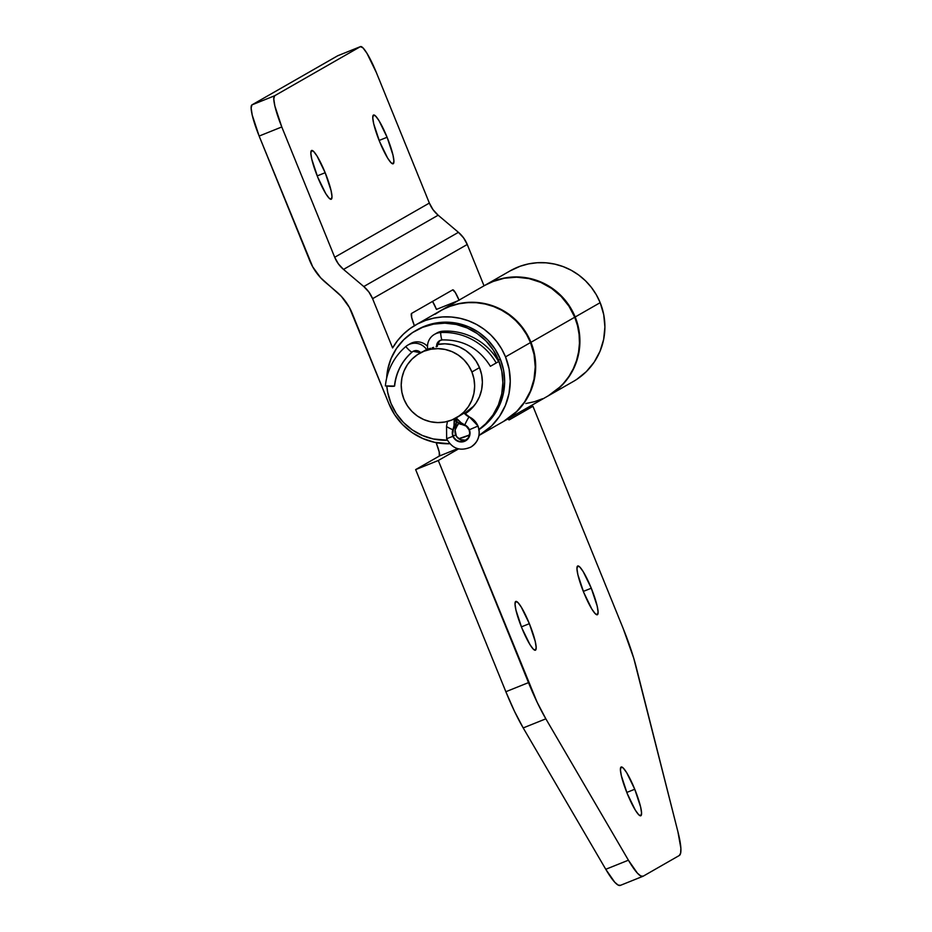 <?xml version="1.0" encoding="UTF-8"?>
<svg xmlns="http://www.w3.org/2000/svg" width="932" height="932" viewBox="0 0 932 932"><rect width="100%" height="100%" fill="white"/><g stroke="black" fill="none" stroke-linecap="round" stroke-linejoin="round"><path stroke-width="1.4" d="M591.284 588.22L583.316 591.412L591.284 588.22L583.199 571.631L579.832 567.052L577.642 566.027L576.955 568.706L577.875 574.671L583.77 592.519A26.282 4.287 -111.9 0 1 577.723 565.98A26.282 4.287 -111.9 0 1 591.284 588.22A26.282 4.287 -111.9 0 1 597.319 614.759A26.282 4.287 -111.9 0 1 583.77 592.519L591.855 609.109L595.222 613.687L597.412 614.712L598.099 612.033L597.167 606.056L591.284 588.22M529.364 623.671L521.396 626.875L529.364 623.671L521.268 607.093L517.912 602.515L515.711 601.49L515.035 604.157L515.955 610.134L521.838 627.982A26.282 4.287 -111.9 0 1 515.804 601.443A26.282 4.287 -111.9 0 1 529.364 623.671A26.282 4.287 -111.9 0 1 535.399 650.21A26.282 4.287 -111.9 0 1 521.838 627.982L529.935 644.56L533.29 649.138L535.481 650.175L536.168 647.495L535.248 641.519L529.364 623.671M634.75 789.241L626.782 792.445L634.75 789.241L626.665 772.651L623.298 768.073L621.108 767.048L620.421 769.727L621.341 775.704L627.236 793.551A26.282 4.287 -111.9 0 1 621.19 767.001A26.282 4.287 -111.9 0 1 634.75 789.241A26.282 4.287 -111.9 0 1 640.785 815.78A26.282 4.287 -111.9 0 1 627.236 793.551L635.321 810.129L638.688 814.708L640.878 815.733L641.566 813.065L640.645 807.089L634.75 789.241M504.294 421.008L548.086 395.925A63.691 62.817 -119.8 0 0 574.741 317.23A63.691 62.817 -119.8 0 0 484.78 285.39L440.999 310.461A63.691 62.817 60.2 0 1 530.949 342.312L574.741 317.23L530.949 342.312A63.691 62.817 60.2 0 1 504.294 421.008A63.691 62.817 60.2 0 1 504.13 421.101M507.521 418.48L509.291 419.843L532.953 406.294L623.147 628.424L633.76 658.295L677.937 831.833L680.861 848.202L680.64 853.118L679.3 855.506L643.162 876.208L640.738 875.963L637.372 873.121L628.413 860.201L545.849 718.828L537.158 702.285L438.296 460.501L415.649 469.6L439.322 456.039A12.372 2.015 68.1 0 0 436.432 443.574L439.205 451.973L439.322 456.039L415.649 469.6L505.855 691.719L514.511 711.372L523.202 727.927L605.765 869.288L614.724 882.208L618.102 885.062L620.514 885.295M438.296 460.501L458.556 448.898L438.296 460.501L415.649 469.6L505.855 691.719L528.491 682.62L438.296 460.501M642.952 876.301L620.316 885.4A61.838 10.101 68.1 0 1 605.765 869.288L628.413 860.201L545.849 718.828L523.202 727.927L605.765 869.288L628.413 860.201A61.838 10.101 -111.9 0 0 642.952 876.301A61.838 10.101 -111.9 0 0 643.162 876.208L679.3 855.506A61.838 10.101 -111.9 0 0 677.937 831.833L636.195 667.091A61.838 10.101 -111.9 0 0 623.147 628.424L532.953 406.294L523.027 410.278L532.953 406.294L509.291 419.843A12.372 2.015 -111.9 0 1 509.245 419.866L509.198 419.878A12.372 2.015 -111.9 0 1 507.882 418.946M528.491 682.62L505.855 691.719A61.838 10.101 68.1 0 0 523.202 727.927L545.849 718.828A61.838 10.101 -111.9 0 1 528.491 682.62M439.322 456.039L457.67 448.665L439.322 456.039M436.432 443.574L437.935 442.968L436.432 443.574M504.107 421.113L513.59 414.495L519.846 408.367L525.194 401.436L529.516 393.793L532.743 385.615L534.805 377.052L535.655 368.268L535.294 359.437L533.71 350.723L530.949 342.312L525.159 331.244L517.342 321.517L507.812 313.478L496.931 307.455L485.118 303.669L472.827 302.259L460.525 303.296L448.688 306.733L440.731 310.612M484.57 285.507L492.48 281.662L504.317 278.225L516.619 277.188L528.91 278.586L540.723 282.373L551.604 288.407L561.134 296.434L568.951 306.174L574.741 317.23L577.502 325.652L579.087 334.367L579.448 343.197L578.586 351.981L576.535 360.544L573.308 368.723L568.974 376.353L563.627 383.297L557.371 389.413L547.969 395.995M542.61 398.71L534.397 401.715L525.834 403.533M387.095 137.26L379.138 140.452L387.095 137.26L379.009 120.671L375.643 116.092L373.452 115.067L372.765 117.747L373.685 123.711L379.58 141.559A26.282 4.287 -111.9 0 1 373.546 115.02A26.282 4.287 -111.9 0 1 387.095 137.26A26.282 4.287 -111.9 0 1 393.141 163.799A26.282 4.287 -111.9 0 1 379.58 141.559L387.665 158.149L391.032 162.727L393.222 163.752L393.91 161.073L392.989 155.096L387.095 137.26M325.175 172.711L317.206 175.915L325.175 172.711L317.09 156.133L313.723 151.555L311.533 150.53L310.845 153.197L311.766 159.174L317.661 177.022A26.282 4.287 -111.9 0 1 311.614 150.483A26.282 4.287 -111.9 0 1 325.175 172.711A26.282 4.287 -111.9 0 1 331.21 199.25A26.282 4.287 -111.9 0 1 317.661 177.022L325.746 193.6L329.113 198.19L331.303 199.215L331.99 196.535L331.058 190.559L325.175 172.711M436.875 344.689A37.105 36.593 60.2 0 1 438.611 344.246L436.875 344.689M478.862 435.57L503.851 421.264A63.691 62.817 -119.8 0 0 530.506 342.557A63.691 62.817 -119.8 0 0 440.556 310.717L415.555 325.023A63.691 62.817 60.2 0 1 505.517 356.874L530.506 342.557L505.517 356.874A63.691 62.817 60.2 0 1 479.036 435.477L491.653 425.842L499.529 416.336L505.377 405.455L509 393.595L510.247 381.235L509.07 368.839L505.517 356.874L501.626 348.906L496.686 341.555L490.78 334.949L484.034 329.217L476.567 324.476L468.54 320.818L460.093 318.313L451.403 317.02L442.63 316.938L433.939 318.092L425.516 320.445L417.501 323.963L410.068 328.565L403.358 334.18L397.498 340.681L392.593 347.951A63.691 62.817 60.2 0 1 415.555 325.023M548.529 395.681L573.518 381.363A63.691 62.817 -119.8 0 0 600.173 302.667A63.691 62.817 -119.8 0 0 510.212 270.828L485.223 285.134A63.691 62.817 60.2 0 1 575.184 316.985L600.173 302.667L575.184 316.985A63.691 62.817 60.2 0 1 548.529 395.681A63.691 62.817 60.2 0 1 548.319 395.797M548.261 395.832L561.32 385.953L569.184 376.446L575.044 365.554L578.667 353.706L579.914 341.345L578.737 328.938L575.184 316.985L571.293 309.016L566.341 301.653L560.447 295.048L553.69 289.328L546.234 284.586L538.207 280.928L529.76 278.423L521.07 277.119L512.285 277.049L503.606 278.19L495.172 280.555L485.048 285.227A63.691 62.817 60.2 0 1 485.223 285.134M449.83 443.748A63.691 62.817 60.2 0 1 388.9 403.719L394.702 414.787L402.507 424.514L412.037 432.553L422.918 438.576L434.743 442.362L449.83 443.748M459.115 300.314L455.305 292.508L452.696 289.875L411.56 313.432L411.676 317.497L414.449 325.897M392.593 347.951L372.59 298.683L467.247 244.475L484.034 285.821L467.247 244.475L463.577 237.87L458.439 232.336L438.157 215.21L433.031 209.677L429.361 203.071L376.446 72.754L429.361 203.071A30.919 30.5 -119.8 0 0 438.157 215.21L458.439 232.336L363.783 286.543L343.512 269.418L338.374 263.884L334.704 257.267L281.79 126.962L259.143 136.06L312.674 266.785L320.655 277.794L341.345 296.353L349.337 307.362L388.9 403.719L352.273 313.513A55.652 54.895 60.2 0 0 336.429 291.658L325.583 282.489A55.652 54.895 60.2 0 1 309.739 260.645L259.143 136.06L281.79 126.962L274.858 105.968L273.775 98.943L274.591 95.786L360.393 46.647L362.967 47.858L366.928 53.252L376.446 72.754A30.919 5.044 -111.9 0 0 360.498 46.6A30.919 5.044 -111.9 0 0 360.393 46.647L274.591 95.786L251.943 104.885L337.745 55.745L360.393 46.647L337.745 55.745L251.943 104.885L251.139 108.03L252.222 115.067L259.143 136.06A30.919 5.044 68.1 0 1 251.943 104.885L274.591 95.786A30.919 5.044 -111.9 0 0 281.79 126.962L334.704 257.267L429.361 203.071L334.704 257.267A30.919 30.5 60.2 0 0 343.512 269.418L438.157 215.21L343.512 269.418L363.783 286.543A30.919 30.5 60.2 0 1 372.59 298.683L368.921 292.077L363.783 286.543L458.439 232.336A30.919 30.5 -119.8 0 1 467.247 244.475L372.59 298.683L392.593 347.951M432.541 301.409L436.467 309.412A12.372 2.015 68.1 0 0 432.541 301.409M465.511 412.573L473.945 405.968A37.105 36.593 60.2 0 1 465.651 412.492L465.779 412.422M576.733 379.394L586.31 371.635L594.185 362.14L600.033 351.248L603.656 339.399L604.903 327.027L603.726 314.632L600.173 302.667L596.282 294.698L591.342 287.347L585.436 280.742L578.679 275.01L571.223 270.268L563.196 266.622L554.75 264.117L546.059 262.812L537.286 262.731L528.595 263.884L520.161 266.237L510.107 270.886M459.045 300.127A12.372 2.015 -111.9 0 0 452.742 289.852L452.731 289.852A12.372 2.015 -111.9 0 1 452.742 289.852L411.56 313.432A12.372 2.015 -111.9 0 0 414.367 325.722M457.752 300.861L436.467 309.412L457.752 300.861M435.058 314.259L442.49 309.645L450.505 306.139L458.928 303.774L467.619 302.632L476.392 302.702L485.083 304.007L493.529 306.512L501.556 310.17L509.023 314.911L515.769 320.631L521.675 327.237L526.615 334.6L530.506 342.557L534.059 354.521L535.236 366.928L533.989 379.289L530.378 391.137L524.518 402.03L516.654 411.525L503.618 421.392M458.241 416.662L463.81 412.142L468.4 406.608L471.813 400.271L473.922 393.362L474.644 386.163L473.957 378.94L471.895 371.973A37.105 36.593 60.2 0 1 456.365 417.816A37.105 36.593 60.2 0 1 403.964 399.257A37.105 36.593 60.2 0 1 419.482 353.426A37.105 36.593 60.2 0 1 471.895 371.973L468.516 365.53L463.961 359.857L458.416 355.174L452.078 351.667L445.193 349.465L438.028 348.65L430.864 349.244L423.967 351.248L417.606 354.568L412.037 359.088L407.447 364.622L404.034 370.959L401.925 377.868L401.203 385.067L401.89 392.29L403.964 399.257L407.331 405.711L411.886 411.373L417.431 416.056L423.769 419.563L430.654 421.777L437.819 422.592L444.983 421.986L451.88 419.983L464.276 413.086M423.967 350.886L427.066 349.477L423.967 350.886M430.491 348.265L427.066 349.477L430.491 348.265M433.671 347.38L432.145 347.787L433.671 347.38M436.094 346.786L437.329 346.401L436.094 346.786M471.895 371.973L479.502 367.616L471.895 371.973M419.482 353.426L422.697 351.574M456.365 417.816L464.346 412.946M419.144 353.612A38.026 37.513 60.2 0 1 420.39 352.517L419.144 353.612M436.91 344.549A38.026 37.513 60.2 0 1 479.549 367.732L476.089 361.127L471.429 355.313L465.732 350.514L459.243 346.914L452.183 344.654L444.844 343.815L436.91 344.549M498.515 360.113A58.751 57.947 60.2 0 1 479.036 429.396L485.735 423.722L492.981 414.961L498.387 404.919L501.731 393.98L502.872 382.574L501.789 371.146L498.515 360.113L500.286 359.1L498.515 360.113L493.168 349.908L485.968 340.937L477.172 333.516L467.142 327.959L456.237 324.464L444.902 323.171L433.555 324.126L422.639 327.307L412.573 332.561L403.742 339.714L396.484 348.475L391.079 358.517L387.747 369.445L386.663 378.112A58.751 57.947 60.2 0 1 415.544 330.743A58.751 57.947 60.2 0 1 498.515 360.113M469.53 434.964A58.751 57.947 60.2 0 1 458.695 438.716L469.53 434.964M447.36 440.23A58.751 57.947 60.2 0 1 390.962 403.323L387.677 392.29L386.803 386.046A58.751 57.947 60.2 0 0 390.962 403.323L396.298 413.528L403.509 422.499L412.293 429.908L422.336 435.477L433.229 438.96L447.36 440.23M479.071 429.594A58.751 57.947 -119.8 0 0 500.286 359.1L503.56 370.132L504.643 381.572L503.501 392.966L500.158 403.906L494.752 413.948L487.494 422.709L478.664 429.862M417.117 329.835L424.41 326.293L435.326 323.113L446.673 322.157L458.008 323.451L468.913 326.946L478.943 332.503L487.739 339.924L494.939 348.894L500.286 359.1A58.751 57.947 -119.8 0 0 417.315 329.73L415.544 330.743M465.08 413.843L471.277 408.915L475.972 403.241L479.467 396.741L481.634 389.658L482.38 382.271L481.669 374.874L479.549 367.732A38.026 37.513 60.2 0 1 465.08 413.843M470.334 447.36A17.009 16.776 -119.8 0 0 477.871 426.11A17.009 16.776 60.2 0 1 470.753 447.127A17.009 16.776 -119.8 0 0 470.846 447.08A17.009 16.776 -119.8 0 0 469.285 416.942A14.528 14.33 -119.8 0 1 464.206 413.039A14.528 14.33 -119.8 0 0 469.285 416.942A8.039 0.769 -65.1 0 1 469.413 416.919A8.039 0.769 -65.1 0 1 469.483 417.128A8.039 0.769 114.9 0 0 469.413 416.919A8.039 0.769 114.9 0 0 469.285 416.942A17.009 16.776 60.2 0 1 473.305 445.356M469.367 429.734A8.971 8.842 60.2 0 1 464.532 441.337A8.971 8.842 60.2 0 1 452.952 436.327L446.649 438.692L452.952 436.327L452.276 433.019L454.024 425.621L454.233 418.946A22.566 22.263 -119.8 0 1 452.882 429.71A8.039 1.037 -158.9 0 1 446.521 426.157A8.039 1.037 21.1 0 0 452.882 429.71A8.971 8.842 60.2 0 0 452.952 436.327L454.863 439.252L457.74 441.232L461.13 441.966L464.532 441.337L467.41 439.438L469.344 436.572L470.031 433.159L469.367 429.734L477.871 426.11L469.367 429.734A8.971 8.842 60.2 0 0 464.788 424.922L467.526 426.891L469.367 429.734M477.871 426.11A17.009 16.776 -119.8 0 0 469.192 416.988A8.039 0.769 114.9 0 0 464.788 424.922A8.039 0.769 -65.1 0 1 469.192 416.988A14.528 14.33 60.2 0 1 464.124 413.086A14.528 14.33 60.2 0 0 469.192 416.988A17.009 16.776 60.2 0 1 477.871 426.11L477.871 426.11M458.614 422.802L457.146 425.842L454.758 427.205L453.43 429.198L452.637 433.881L453.232 436.211A8.656 8.539 60.2 0 1 454.758 427.205L456.272 422.452L454.956 418.573L455.853 420.786L456.389 420.472L455.853 420.786A6.186 6.105 60.2 0 1 454.758 427.205L457.146 425.842A8.656 8.539 -119.8 0 0 455.62 434.848L453.232 436.211L454.012 437.714L456.377 440.137L459.464 441.465L464.416 441.046L468.272 437.923L469.728 433.159L469.076 429.85L466.151 426.075L461.69 424.421A8.656 8.539 60.2 0 1 465.452 440.545A8.656 8.539 60.2 0 1 453.232 436.211L455.62 434.848A8.656 8.539 -119.8 0 0 466.594 439.764M442.141 339.9A6.186 6.105 60.2 0 0 436.642 346.646A6.186 6.105 60.2 0 1 439.648 340.681L439.741 340.623M436.828 346.588L439.694 340.658A6.186 6.105 -119.8 0 0 436.735 346.611A6.186 6.105 -119.8 0 1 439.589 340.716M413.156 351.306A6.186 6.105 60.2 0 0 412.119 352.016A8.039 1.305 -130.6 0 1 405.781 346.553A8.039 1.305 49.4 0 0 412.119 352.016A52.145 51.435 60.2 0 0 394.457 386.116A8.039 0.769 5.5 0 1 385.382 385.906A60.184 59.368 60.2 0 1 405.781 346.553A60.184 59.368 -119.8 0 0 385.382 385.906L394.539 386.069A8.039 0.769 5.5 0 0 394.632 385.965C396.147 372.287 402.018 360.94 412.247 351.947A52.145 51.435 -119.8 0 0 394.539 386.069L394.457 386.116A52.145 51.435 60.2 0 1 412.119 352.016L412.212 351.97A6.186 6.105 -119.8 0 1 413.086 351.341A6.186 6.105 -119.8 0 0 412.212 351.97L412.119 352.016A6.186 6.105 60.2 0 1 420.716 352.715M412.27 351.912A8.039 1.305 49.4 0 1 412.247 351.947A52.145 51.435 -119.8 0 0 394.539 386.069L394.62 385.918M409.125 344.421A14.225 14.027 60.2 0 1 427.497 346.32A14.225 14.027 -119.8 0 0 410.29 343.687L407.901 345.05A14.225 14.027 60.2 0 1 426.658 349.64A14.225 14.027 -119.8 0 0 405.781 346.553A14.225 14.027 60.2 0 1 407.901 345.05M465.196 440.149L460.245 439.578L456.4 436.351L455.096 430.106L457.146 425.842A6.186 6.105 -119.8 0 0 458.521 423.245M461.69 424.421A6.186 6.105 60.2 0 1 456.424 420.553L455.503 418.293L457.286 422.045L461.69 424.421M435.733 333.738A14.225 14.027 60.2 0 1 443.003 331.186A14.225 14.027 -119.8 0 0 436.898 332.992L434.51 334.355A14.225 14.027 60.2 0 1 440.615 332.549L443.003 331.186L440.615 332.549A60.184 59.368 60.2 0 1 496.208 362.967L498.597 361.604A60.184 59.368 -119.8 0 0 443.003 331.186A60.184 59.368 60.2 0 1 498.597 361.604L490.558 366.194L498.597 361.604M490.477 366.253L496.208 362.967A60.184 59.368 -119.8 0 0 440.615 332.549A8.039 1.188 86.7 0 0 442.211 339.924A8.039 1.188 -93.3 0 1 440.615 332.549A14.225 14.027 -119.8 0 0 427.753 349.209A14.225 14.027 60.2 0 1 434.51 334.355M439.648 340.681L442.222 339.912C463.099 339.551 479.153 348.347 490.383 366.299L490.558 366.206M456.167 417.92L461.107 422.767L464.788 424.922A22.566 22.263 -119.8 0 1 456.167 417.92M337.85 55.699L360.498 46.6M447.488 421.427L446.533 426.157L446.649 438.692C452.148 448.735 460.187 451.542 470.753 447.127L470.846 447.08C478.489 441.826 480.889 434.801 478.046 425.994L469.413 416.919L464.299 412.981M420.623 352.774L413.132 351.317L412.247 351.947"/></g></svg>
